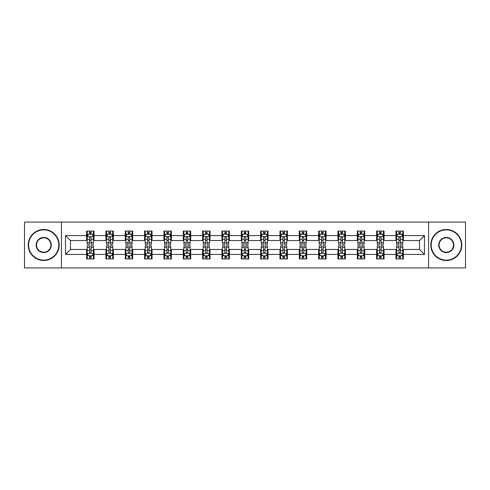 <?xml version="1.0" encoding="UTF-8"?>
<svg xmlns="http://www.w3.org/2000/svg" width="490" height="490" viewBox="0 0 490 490"><rect width="100%" height="100%" fill="white"/><g stroke="black" fill="none" stroke-linecap="round" stroke-linejoin="round"><path stroke-width="0.73" d="M428.566 267.932L465.5 267.932L465.5 222.068L428.566 222.068L428.566 267.932L61.434 267.932L61.434 222.068L24.5 222.068L24.5 267.932L61.434 267.932M428.566 222.068L61.434 222.068M403.405 235.58L403.405 231.053L395.969 231.053L395.969 235.58L384.068 235.58L384.068 231.053L376.632 231.053L376.632 235.58L364.732 235.58L364.732 231.053L357.296 231.053L357.296 235.58L345.395 235.58L345.395 231.053L337.959 231.053L337.959 235.58L326.058 235.58L326.058 231.053L318.623 231.053L318.623 235.58L306.728 235.58L306.728 231.053L299.286 231.053L299.286 235.58L287.391 235.58L287.391 231.053L279.955 231.053L279.955 235.58L268.055 235.58L268.055 231.053L260.619 231.053L260.619 235.58L248.718 235.58L248.718 231.053L241.282 231.053L241.282 235.58L229.381 235.58L229.381 231.053L221.946 231.053L221.946 235.58L210.045 235.58L210.045 231.053L202.609 231.053L202.609 235.58L190.714 235.58L190.714 231.053L183.272 231.053L183.272 235.58L171.378 235.58L171.378 231.053L163.942 231.053L163.942 235.58L152.041 235.58L152.041 231.053L144.605 231.053L144.605 235.58L132.704 235.58L132.704 231.053L125.269 231.053L125.269 235.58L113.368 235.58L113.368 231.053L105.932 231.053L105.932 235.58L94.031 235.58L94.031 231.053L86.595 231.053L86.595 235.58L65.525 235.58L65.525 254.42L70.487 249.459L86.595 249.459L86.595 258.947L94.031 258.947L94.031 249.459L105.932 249.459L105.932 258.947L113.368 258.947L113.368 249.459L125.269 249.459L125.269 258.947L132.704 258.947L132.704 249.459L144.605 249.459L144.605 258.947L152.041 258.947L152.041 249.459L163.942 249.459L163.942 258.947L171.378 258.947L171.378 249.459L183.272 249.459L183.272 258.947L190.714 258.947L190.714 249.459L202.609 249.459L202.609 258.947L210.045 258.947L210.045 249.459L221.946 249.459L221.946 258.947L229.381 258.947L229.381 249.459L241.282 249.459L241.282 258.947L248.718 258.947L248.718 249.459L260.619 249.459L260.619 258.947L268.055 258.947L268.055 249.459L279.955 249.459L279.955 258.947L287.391 258.947L287.391 249.459L299.286 249.459L299.286 258.947L306.728 258.947L306.728 249.459L318.623 249.459L318.623 258.947L326.058 258.947L326.058 249.459L337.959 249.459L337.959 258.947L345.395 258.947L345.395 249.459L357.296 249.459L357.296 258.947L364.732 258.947L364.732 249.459L376.632 249.459L376.632 258.947L384.068 258.947L384.068 249.459L395.969 249.459L395.969 258.947L403.405 258.947L403.405 249.459L419.514 249.459L419.514 240.541L403.405 240.541L403.405 235.58L424.475 235.58L424.475 254.42L403.405 254.42M395.969 254.42L384.068 254.42M376.632 254.42L364.732 254.42M357.296 254.42L345.395 254.42M337.959 254.42L326.058 254.42M318.623 254.42L306.728 254.42M299.286 254.42L287.391 254.42M279.955 254.42L268.055 254.42M260.619 254.42L248.718 254.42M241.282 254.42L229.381 254.42M221.946 254.42L210.045 254.42M202.609 254.42L190.714 254.42M183.272 254.42L171.378 254.42M163.942 254.42L152.041 254.42M144.605 254.42L132.704 254.42M125.269 254.42L113.368 254.42M105.932 254.42L94.031 254.42M86.595 254.42L65.525 254.42M395.969 235.58L395.969 240.541L384.068 240.541L384.068 235.58M376.632 235.58L376.632 240.541L364.732 240.541L364.732 235.58M357.296 235.58L357.296 240.541L345.395 240.541L345.395 235.58M337.959 235.58L337.959 240.541L326.058 240.541L326.058 235.58M318.623 235.58L318.623 240.541L306.728 240.541L306.728 235.58M299.286 235.58L299.286 240.541L287.391 240.541L287.391 235.58M279.955 235.58L279.955 240.541L268.055 240.541L268.055 235.58M260.619 235.58L260.619 240.541L248.718 240.541L248.718 235.58M241.282 235.58L241.282 240.541L229.381 240.541L229.381 235.58M221.946 235.58L221.946 240.541L210.045 240.541L210.045 235.58M202.609 235.58L202.609 240.541L190.714 240.541L190.714 235.58M183.272 235.58L183.272 240.541L171.378 240.541L171.378 235.58M163.942 235.58L163.942 240.541L152.041 240.541L152.041 235.58M144.605 235.58L144.605 240.541L132.704 240.541L132.704 235.58M125.269 235.58L125.269 240.541L113.368 240.541L113.368 235.58M105.932 235.58L105.932 240.541L94.031 240.541L94.031 235.58M86.595 235.58L86.595 240.541L70.487 240.541L65.525 235.58M70.487 240.541L70.487 249.459M424.475 254.42L419.514 249.459M419.514 240.541L424.475 235.58M86.595 234.153L87.214 234.153M89.572 234.153L91.06 234.153M93.412 234.153L94.031 234.153M86.595 240.412L87.214 240.412M89.572 240.412L91.06 240.412M93.412 240.412L94.031 240.412M86.595 249.588L87.214 249.588M89.572 249.588L91.06 249.588M93.412 249.588L94.031 249.588M86.595 255.847L87.214 255.847M89.572 255.847L91.06 255.847M93.412 255.847L94.031 255.847M105.932 249.588L106.551 249.588M108.909 249.588L110.397 249.588M112.749 249.588L113.368 249.588M105.932 255.847L106.551 255.847M108.909 255.847L110.397 255.847M112.749 255.847L113.368 255.847M105.932 234.153L106.551 234.153M108.909 234.153L110.397 234.153M112.749 234.153L113.368 234.153M105.932 240.412L106.551 240.412M108.909 240.412L110.397 240.412M112.749 240.412L113.368 240.412M125.269 249.588L125.887 249.588M128.245 249.588L129.728 249.588M132.086 249.588L132.704 249.588M125.269 255.847L125.887 255.847M128.245 255.847L129.728 255.847M132.086 255.847L132.704 255.847M125.269 234.153L125.887 234.153M128.245 234.153L129.728 234.153M132.086 234.153L132.704 234.153M125.269 240.412L125.887 240.412M128.245 240.412L129.728 240.412M132.086 240.412L132.704 240.412M144.605 249.588L145.224 249.588M147.576 249.588L149.064 249.588M151.422 249.588L152.041 249.588M144.605 255.847L145.224 255.847M147.576 255.847L149.064 255.847M151.422 255.847L152.041 255.847M144.605 234.153L145.224 234.153M147.576 234.153L149.064 234.153M151.422 234.153L152.041 234.153M144.605 240.412L145.224 240.412M147.576 240.412L149.064 240.412M151.422 240.412L152.041 240.412M163.942 249.588L164.56 249.588M166.912 249.588L168.401 249.588M170.759 249.588L171.378 249.588M163.942 255.847L164.56 255.847M166.912 255.847L168.401 255.847M170.759 255.847L171.378 255.847M163.942 234.153L164.56 234.153M166.912 234.153L168.401 234.153M170.759 234.153L171.378 234.153M163.942 240.412L164.56 240.412M166.912 240.412L168.401 240.412M170.759 240.412L171.378 240.412M183.272 249.588L183.897 249.588M186.249 249.588L187.737 249.588M190.089 249.588L190.714 249.588M183.272 255.847L183.897 255.847M186.249 255.847L187.737 255.847M190.089 255.847L190.714 255.847M183.272 234.153L183.897 234.153M186.249 234.153L187.737 234.153M190.089 234.153L190.714 234.153M183.272 240.412L183.897 240.412M186.249 240.412L187.737 240.412M190.089 240.412L190.714 240.412M202.609 249.588L203.228 249.588M205.586 249.588L207.074 249.588M209.426 249.588L210.045 249.588M202.609 255.847L203.228 255.847M205.586 255.847L207.074 255.847M209.426 255.847L210.045 255.847M202.609 234.153L203.228 234.153M205.586 234.153L207.074 234.153M209.426 234.153L210.045 234.153M202.609 240.412L203.228 240.412M205.586 240.412L207.074 240.412M209.426 240.412L210.045 240.412M221.946 249.588L222.564 249.588M224.922 249.588L226.411 249.588M228.763 249.588L229.381 249.588M221.946 255.847L222.564 255.847M224.922 255.847L226.411 255.847M228.763 255.847L229.381 255.847M221.946 234.153L222.564 234.153M224.922 234.153L226.411 234.153M228.763 234.153L229.381 234.153M221.946 240.412L222.564 240.412M224.922 240.412L226.411 240.412M228.763 240.412L229.381 240.412M241.282 249.588L241.901 249.588M244.259 249.588L245.741 249.588M248.099 249.588L248.718 249.588M241.282 255.847L241.901 255.847M244.259 255.847L245.741 255.847M248.099 255.847L248.718 255.847M241.282 234.153L241.901 234.153M244.259 234.153L245.741 234.153M248.099 234.153L248.718 234.153M241.282 240.412L241.901 240.412M244.259 240.412L245.741 240.412M248.099 240.412L248.718 240.412M260.619 249.588L261.237 249.588M263.589 249.588L265.078 249.588M267.436 249.588L268.055 249.588M260.619 255.847L261.237 255.847M263.589 255.847L265.078 255.847M267.436 255.847L268.055 255.847M260.619 234.153L261.237 234.153M263.589 234.153L265.078 234.153M267.436 234.153L268.055 234.153M260.619 240.412L261.237 240.412M263.589 240.412L265.078 240.412M267.436 240.412L268.055 240.412M279.955 249.588L280.574 249.588M282.926 249.588L284.414 249.588M286.773 249.588L287.391 249.588M279.955 255.847L280.574 255.847M282.926 255.847L284.414 255.847M286.773 255.847L287.391 255.847M279.955 234.153L280.574 234.153M282.926 234.153L284.414 234.153M286.773 234.153L287.391 234.153M279.955 240.412L280.574 240.412M282.926 240.412L284.414 240.412M286.773 240.412L287.391 240.412M299.286 249.588L299.911 249.588M302.263 249.588L303.751 249.588M306.103 249.588L306.728 249.588M299.286 255.847L299.911 255.847M302.263 255.847L303.751 255.847M306.103 255.847L306.728 255.847M299.286 234.153L299.911 234.153M302.263 234.153L303.751 234.153M306.103 234.153L306.728 234.153M299.286 240.412L299.911 240.412M302.263 240.412L303.751 240.412M306.103 240.412L306.728 240.412M318.623 249.588L319.241 249.588M321.599 249.588L323.088 249.588M325.44 249.588L326.058 249.588M318.623 255.847L319.241 255.847M321.599 255.847L323.088 255.847M325.44 255.847L326.058 255.847M318.623 234.153L319.241 234.153M321.599 234.153L323.088 234.153M325.44 234.153L326.058 234.153M318.623 240.412L319.241 240.412M321.599 240.412L323.088 240.412M325.44 240.412L326.058 240.412M337.959 249.588L338.578 249.588M340.936 249.588L342.424 249.588M344.776 249.588L345.395 249.588M337.959 255.847L338.578 255.847M340.936 255.847L342.424 255.847M344.776 255.847L345.395 255.847M337.959 234.153L338.578 234.153M340.936 234.153L342.424 234.153M344.776 234.153L345.395 234.153M337.959 240.412L338.578 240.412M340.936 240.412L342.424 240.412M344.776 240.412L345.395 240.412M357.296 249.588L357.914 249.588M360.273 249.588L361.755 249.588M364.113 249.588L364.732 249.588M357.296 255.847L357.914 255.847M360.273 255.847L361.755 255.847M364.113 255.847L364.732 255.847M357.296 234.153L357.914 234.153M360.273 234.153L361.755 234.153M364.113 234.153L364.732 234.153M357.296 240.412L357.914 240.412M360.273 240.412L361.755 240.412M364.113 240.412L364.732 240.412M376.632 249.588L377.251 249.588M379.603 249.588L381.091 249.588M383.45 249.588L384.068 249.588M376.632 255.847L377.251 255.847M379.603 255.847L381.091 255.847M383.45 255.847L384.068 255.847M376.632 234.153L377.251 234.153M379.603 234.153L381.091 234.153M383.45 234.153L384.068 234.153M376.632 240.412L377.251 240.412M379.603 240.412L381.091 240.412M383.45 240.412L384.068 240.412M395.969 249.588L396.588 249.588M398.94 249.588L400.428 249.588M402.786 249.588L403.405 249.588M395.969 255.847L396.588 255.847M398.94 255.847L400.428 255.847M402.786 255.847L403.405 255.847M395.969 234.153L396.588 234.153M398.94 234.153L400.428 234.153M402.786 234.153L403.405 234.153M395.969 240.412L396.588 240.412M398.94 240.412L400.428 240.412M402.786 240.412L403.405 240.412M91.06 232.67L89.572 232.67M93.412 242.703L91.06 242.703L91.06 244.259L93.412 244.259L93.412 236.695L92.175 234.214L88.457 234.214L87.214 236.695L87.214 244.259L89.572 244.259L89.572 242.703L87.214 242.703M87.214 236.695L87.214 231.053M93.412 236.695L93.412 231.053M89.572 234.214L89.572 231.053M91.06 231.053L91.06 234.214M91.06 242.703L91.06 237.626C90.564 236.67 90.068 236.67 89.572 237.626L89.572 242.703M89.572 257.33L91.06 257.33M87.214 247.297L89.572 247.297L89.572 245.741L87.214 245.741L87.214 253.306L88.457 255.786L92.175 255.786L93.412 253.306L93.412 245.741L91.06 245.741L91.06 247.297L93.412 247.297M93.412 253.306L93.412 258.947M87.214 253.306L87.214 258.947M91.06 255.786L91.06 258.947M89.572 258.947L89.572 255.786M89.572 247.297L89.572 252.375C90.068 253.33 90.564 253.33 91.06 252.375L91.06 247.297M43.714 229.877A15.123 15.123 0 0 0 28.592 245A15.123 15.123 0 0 0 43.714 260.123A15.123 15.123 0 0 0 58.831 245A15.123 15.123 0 0 0 43.714 229.877M43.714 260.496A15.496 15.496 0 0 1 28.218 245A15.496 15.496 0 0 1 43.714 229.504A15.496 15.496 0 0 1 59.204 245A15.496 15.496 0 0 1 43.714 260.496M43.714 237.442A7.558 7.558 0 0 1 51.272 245A7.558 7.558 0 0 1 43.714 252.558A7.558 7.558 0 0 1 36.15 245A7.558 7.558 0 0 1 43.714 237.442M43.714 252.191A7.191 7.191 0 0 0 50.899 245A7.191 7.191 0 0 0 43.714 237.809A7.191 7.191 0 0 0 36.523 245A7.191 7.191 0 0 0 43.714 252.191M446.286 229.877A15.123 15.123 0 0 0 431.169 245A15.123 15.123 0 0 0 446.286 260.123A15.123 15.123 0 0 0 461.409 245A15.123 15.123 0 0 0 446.286 229.877M446.286 260.496A15.496 15.496 0 0 1 430.796 245A15.496 15.496 0 0 1 446.286 229.504A15.496 15.496 0 0 1 461.782 245A15.496 15.496 0 0 1 446.286 260.496M446.286 237.442A7.558 7.558 0 0 1 453.85 245A7.558 7.558 0 0 1 446.286 252.558A7.558 7.558 0 0 1 438.728 245A7.558 7.558 0 0 1 446.286 237.442M446.286 252.191A7.191 7.191 0 0 0 453.477 245A7.191 7.191 0 0 0 446.286 237.809A7.191 7.191 0 0 0 439.101 245A7.191 7.191 0 0 0 446.286 252.191M110.397 232.67L108.909 232.67M112.749 242.703L110.397 242.703L110.397 244.259L112.749 244.259L112.749 236.695L111.512 234.214L107.794 234.214L106.551 236.695L106.551 244.259L108.909 244.259L108.909 242.703L106.551 242.703M106.551 236.695L106.551 231.053M112.749 236.695L112.749 231.053M108.909 234.214L108.909 231.053M110.397 231.053L110.397 234.214M110.397 242.703L110.397 237.626C109.901 236.67 109.405 236.67 108.909 237.626L108.909 242.703M129.728 232.67L128.245 232.67M132.086 242.703L129.728 242.703L129.728 244.259L132.086 244.259L132.086 236.695L130.848 234.214L127.124 234.214L125.887 236.695L125.887 244.259L128.245 244.259L128.245 242.703L125.887 242.703M125.887 236.695L125.887 231.053M132.086 236.695L132.086 231.053M128.245 234.214L128.245 231.053M129.728 231.053L129.728 234.214M129.728 242.703L129.728 237.626C129.238 236.67 128.741 236.67 128.245 237.626L128.245 242.703M108.909 257.33L110.397 257.33M106.551 247.297L108.909 247.297L108.909 245.741L106.551 245.741L106.551 253.306L107.794 255.786L111.512 255.786L112.749 253.306L112.749 245.741L110.397 245.741L110.397 247.297L112.749 247.297M112.749 253.306L112.749 258.947M106.551 253.306L106.551 258.947M110.397 255.786L110.397 258.947M108.909 258.947L108.909 255.786M108.909 247.297L108.909 252.375C109.405 253.33 109.901 253.33 110.397 252.375L110.397 247.297M128.245 257.33L129.728 257.33M125.887 247.297L128.245 247.297L128.245 245.741L125.887 245.741L125.887 253.306L127.124 255.786L130.848 255.786L132.086 253.306L132.086 245.741L129.728 245.741L129.728 247.297L132.086 247.297M132.086 253.306L132.086 258.947M125.887 253.306L125.887 258.947M129.728 255.786L129.728 258.947M128.245 258.947L128.245 255.786M128.245 247.297L128.245 252.375C128.735 253.33 129.231 253.33 129.728 252.375L129.728 247.297M149.064 232.67L147.576 232.67M151.422 242.703L149.064 242.703L149.064 244.259L151.422 244.259L151.422 236.695L150.179 234.214L146.461 234.214L145.224 236.695L145.224 244.259L147.576 244.259L147.576 242.703L145.224 242.703M145.224 236.695L145.224 231.053M151.422 236.695L151.422 231.053M147.576 234.214L147.576 231.053M149.064 231.053L149.064 234.214M149.064 242.703L149.064 237.626C148.568 236.67 148.072 236.67 147.576 237.626L147.576 242.703M168.401 232.67L166.912 232.67M170.759 242.703L168.401 242.703L168.401 244.259L170.759 244.259L170.759 236.695L169.516 234.214L165.798 234.214L164.56 236.695L164.56 244.259L166.912 244.259L166.912 242.703L164.56 242.703M164.56 236.695L164.56 231.053M170.759 236.695L170.759 231.053M166.912 234.214L166.912 231.053M168.401 231.053L168.401 234.214M168.401 242.703L168.401 237.626C167.905 236.67 167.409 236.67 166.912 237.626L166.912 242.703M187.737 232.67L186.249 232.67M190.089 242.703L187.737 242.703L187.737 244.259L190.089 244.259L190.089 236.695L188.852 234.214L185.134 234.214L183.897 236.695L183.897 244.259L186.249 244.259L186.249 242.703L183.897 242.703M183.897 236.695L183.897 231.053M190.089 236.695L190.089 231.053M186.249 234.214L186.249 231.053M187.737 231.053L187.737 234.214M187.737 242.703L187.737 237.626C187.241 236.67 186.745 236.67 186.249 237.626L186.249 242.703M147.576 257.33L149.064 257.33M145.224 247.297L147.576 247.297L147.576 245.741L145.224 245.741L145.224 253.306L146.461 255.786L150.179 255.786L151.422 253.306L151.422 245.741L149.064 245.741L149.064 247.297L151.422 247.297M151.422 253.306L151.422 258.947M145.224 253.306L145.224 258.947M149.064 255.786L149.064 258.947M147.576 258.947L147.576 255.786M147.576 247.297L147.576 252.375C148.072 253.33 148.568 253.33 149.064 252.375L149.064 247.297M166.912 257.33L168.401 257.33M164.56 247.297L166.912 247.297L166.912 245.741L164.56 245.741L164.56 253.306L165.798 255.786L169.516 255.786L170.759 253.306L170.759 245.741L168.401 245.741L168.401 247.297L170.759 247.297M170.759 253.306L170.759 258.947M164.56 253.306L164.56 258.947M168.401 255.786L168.401 258.947M166.912 258.947L166.912 255.786M166.912 247.297L166.912 252.375C167.409 253.33 167.905 253.33 168.401 252.375L168.401 247.297M186.249 257.33L187.737 257.33M183.897 247.297L186.249 247.297L186.249 245.741L183.897 245.741L183.897 253.306L185.134 255.786L188.852 255.786L190.089 253.306L190.089 245.741L187.737 245.741L187.737 247.297L190.089 247.297M190.089 253.306L190.089 258.947M183.897 253.306L183.897 258.947M187.737 255.786L187.737 258.947M186.249 258.947L186.249 255.786M186.249 247.297L186.249 252.375C186.745 253.33 187.241 253.33 187.737 252.375L187.737 247.297M207.074 232.67L205.586 232.67M209.426 242.703L207.074 242.703L207.074 244.259L209.426 244.259L209.426 236.695L208.189 234.214L204.471 234.214L203.228 236.695L203.228 244.259L205.586 244.259L205.586 242.703L203.228 242.703M203.228 236.695L203.228 231.053M209.426 236.695L209.426 231.053M205.586 234.214L205.586 231.053M207.074 231.053L207.074 234.214M207.074 242.703L207.074 237.626C206.578 236.67 206.082 236.67 205.586 237.626L205.586 242.703M205.586 257.33L207.074 257.33M203.228 247.297L205.586 247.297L205.586 245.741L203.228 245.741L203.228 253.306L204.471 255.786L208.189 255.786L209.426 253.306L209.426 245.741L207.074 245.741L207.074 247.297L209.426 247.297M209.426 253.306L209.426 258.947M203.228 253.306L203.228 258.947M207.074 255.786L207.074 258.947M205.586 258.947L205.586 255.786M205.586 247.297L205.586 252.375C206.082 253.33 206.578 253.33 207.074 252.375L207.074 247.297M226.411 232.67L224.922 232.67M228.763 242.703L226.411 242.703L226.411 244.259L228.763 244.259L228.763 236.695L227.525 234.214L223.808 234.214L222.564 236.695L222.564 244.259L224.922 244.259L224.922 242.703L222.564 242.703M222.564 236.695L222.564 231.053M228.763 236.695L228.763 231.053M224.922 234.214L224.922 231.053M226.411 231.053L226.411 234.214M226.411 242.703L226.411 237.626C225.915 236.67 225.418 236.67 224.922 237.626L224.922 242.703M224.922 257.33L226.411 257.33M222.564 247.297L224.922 247.297L224.922 245.741L222.564 245.741L222.564 253.306L223.808 255.786L227.525 255.786L228.763 253.306L228.763 245.741L226.411 245.741L226.411 247.297L228.763 247.297M228.763 253.306L228.763 258.947M222.564 253.306L222.564 258.947M226.411 255.786L226.411 258.947M224.922 258.947L224.922 255.786M224.922 247.297L224.922 252.375C225.418 253.33 225.915 253.33 226.411 252.375L226.411 247.297M245.741 232.67L244.259 232.67M248.099 242.703L245.741 242.703L245.741 244.259L248.099 244.259L248.099 236.695L246.862 234.214L243.138 234.214L241.901 236.695L241.901 244.259L244.259 244.259L244.259 242.703L241.901 242.703M241.901 236.695L241.901 231.053M248.099 236.695L248.099 231.053M244.259 234.214L244.259 231.053M245.741 231.053L245.741 234.214M245.741 242.703L245.741 237.626C245.251 236.67 244.755 236.67 244.259 237.626L244.259 242.703M244.259 257.33L245.741 257.33M241.901 247.297L244.259 247.297L244.259 245.741L241.901 245.741L241.901 253.306L243.138 255.786L246.862 255.786L248.099 253.306L248.099 245.741L245.741 245.741L245.741 247.297L248.099 247.297M248.099 253.306L248.099 258.947M241.901 253.306L241.901 258.947M245.741 255.786L245.741 258.947M244.259 258.947L244.259 255.786M244.259 247.297L244.259 252.375C244.749 253.33 245.245 253.33 245.741 252.375L245.741 247.297M265.078 232.67L263.589 232.67M267.436 242.703L265.078 242.703L265.078 244.259L267.436 244.259L267.436 236.695L266.193 234.214L262.475 234.214L261.237 236.695L261.237 244.259L263.589 244.259L263.589 242.703L261.237 242.703M261.237 236.695L261.237 231.053M267.436 236.695L267.436 231.053M263.589 234.214L263.589 231.053M265.078 231.053L265.078 234.214M265.078 242.703L265.078 237.626C264.582 236.67 264.086 236.67 263.589 237.626L263.589 242.703M263.589 257.33L265.078 257.33M261.237 247.297L263.589 247.297L263.589 245.741L261.237 245.741L261.237 253.306L262.475 255.786L266.193 255.786L267.436 253.306L267.436 245.741L265.078 245.741L265.078 247.297L267.436 247.297M267.436 253.306L267.436 258.947M261.237 253.306L261.237 258.947M265.078 255.786L265.078 258.947M263.589 258.947L263.589 255.786M263.589 247.297L263.589 252.375C264.086 253.33 264.582 253.33 265.078 252.375L265.078 247.297M284.414 232.67L282.926 232.67M286.773 242.703L284.414 242.703L284.414 244.259L286.773 244.259L286.773 236.695L285.529 234.214L281.811 234.214L280.574 236.695L280.574 244.259L282.926 244.259L282.926 242.703L280.574 242.703M280.574 236.695L280.574 231.053M286.773 236.695L286.773 231.053M282.926 234.214L282.926 231.053M284.414 231.053L284.414 234.214M284.414 242.703L284.414 237.626C283.918 236.67 283.422 236.67 282.926 237.626L282.926 242.703M282.926 257.33L284.414 257.33M280.574 247.297L282.926 247.297L282.926 245.741L280.574 245.741L280.574 253.306L281.811 255.786L285.529 255.786L286.773 253.306L286.773 245.741L284.414 245.741L284.414 247.297L286.773 247.297M286.773 253.306L286.773 258.947M280.574 253.306L280.574 258.947M284.414 255.786L284.414 258.947M282.926 258.947L282.926 255.786M282.926 247.297L282.926 252.375C283.422 253.33 283.918 253.33 284.414 252.375L284.414 247.297M303.751 232.67L302.263 232.67M306.103 242.703L303.751 242.703L303.751 244.259L306.103 244.259L306.103 236.695L304.866 234.214L301.148 234.214L299.911 236.695L299.911 244.259L302.263 244.259L302.263 242.703L299.911 242.703M299.911 236.695L299.911 231.053M306.103 236.695L306.103 231.053M302.263 234.214L302.263 231.053M303.751 231.053L303.751 234.214M303.751 242.703L303.751 237.626C303.255 236.67 302.759 236.67 302.263 237.626L302.263 242.703M302.263 257.33L303.751 257.33M299.911 247.297L302.263 247.297L302.263 245.741L299.911 245.741L299.911 253.306L301.148 255.786L304.866 255.786L306.103 253.306L306.103 245.741L303.751 245.741L303.751 247.297L306.103 247.297M306.103 253.306L306.103 258.947M299.911 253.306L299.911 258.947M303.751 255.786L303.751 258.947M302.263 258.947L302.263 255.786M302.263 247.297L302.263 252.375C302.759 253.33 303.255 253.33 303.751 252.375L303.751 247.297M323.088 232.67L321.599 232.67M325.44 242.703L323.088 242.703L323.088 244.259L325.44 244.259L325.44 236.695L324.202 234.214L320.485 234.214L319.241 236.695L319.241 244.259L321.599 244.259L321.599 242.703L319.241 242.703M319.241 236.695L319.241 231.053M325.44 236.695L325.44 231.053M321.599 234.214L321.599 231.053M323.088 231.053L323.088 234.214M323.088 242.703L323.088 237.626C322.591 236.67 322.095 236.67 321.599 237.626L321.599 242.703M321.599 257.33L323.088 257.33M319.241 247.297L321.599 247.297L321.599 245.741L319.241 245.741L319.241 253.306L320.485 255.786L324.202 255.786L325.44 253.306L325.44 245.741L323.088 245.741L323.088 247.297L325.44 247.297M325.44 253.306L325.44 258.947M319.241 253.306L319.241 258.947M323.088 255.786L323.088 258.947M321.599 258.947L321.599 255.786M321.599 247.297L321.599 252.375C322.095 253.33 322.591 253.33 323.088 252.375L323.088 247.297M342.424 232.67L340.936 232.67M344.776 242.703L342.424 242.703L342.424 244.259L344.776 244.259L344.776 236.695L343.539 234.214L339.821 234.214L338.578 236.695L338.578 244.259L340.936 244.259L340.936 242.703L338.578 242.703M338.578 236.695L338.578 231.053M344.776 236.695L344.776 231.053M340.936 234.214L340.936 231.053M342.424 231.053L342.424 234.214M342.424 242.703L342.424 237.626C341.928 236.67 341.432 236.67 340.936 237.626L340.936 242.703M340.936 257.33L342.424 257.33M338.578 247.297L340.936 247.297L340.936 245.741L338.578 245.741L338.578 253.306L339.821 255.786L343.539 255.786L344.776 253.306L344.776 245.741L342.424 245.741L342.424 247.297L344.776 247.297M344.776 253.306L344.776 258.947M338.578 253.306L338.578 258.947M342.424 255.786L342.424 258.947M340.936 258.947L340.936 255.786M340.936 247.297L340.936 252.375C341.432 253.33 341.928 253.33 342.424 252.375L342.424 247.297M361.755 232.67L360.273 232.67M364.113 242.703L361.755 242.703L361.755 244.259L364.113 244.259L364.113 236.695L362.876 234.214L359.152 234.214L357.914 236.695L357.914 244.259L360.273 244.259L360.273 242.703L357.914 242.703M357.914 236.695L357.914 231.053M364.113 236.695L364.113 231.053M360.273 234.214L360.273 231.053M361.755 231.053L361.755 234.214M361.755 242.703L361.755 237.626C361.265 236.67 360.769 236.67 360.273 237.626L360.273 242.703M360.273 257.33L361.755 257.33M357.914 247.297L360.273 247.297L360.273 245.741L357.914 245.741L357.914 253.306L359.152 255.786L362.876 255.786L364.113 253.306L364.113 245.741L361.755 245.741L361.755 247.297L364.113 247.297M364.113 253.306L364.113 258.947M357.914 253.306L357.914 258.947M361.755 255.786L361.755 258.947M360.273 258.947L360.273 255.786M360.273 247.297L360.273 252.375C360.763 253.33 361.259 253.33 361.755 252.375L361.755 247.297M381.091 232.67L379.603 232.67M383.45 242.703L381.091 242.703L381.091 244.259L383.45 244.259L383.45 236.695L382.206 234.214L378.488 234.214L377.251 236.695L377.251 244.259L379.603 244.259L379.603 242.703L377.251 242.703M377.251 236.695L377.251 231.053M383.45 236.695L383.45 231.053M379.603 234.214L379.603 231.053M381.091 231.053L381.091 234.214M381.091 242.703L381.091 237.626C380.595 236.67 380.099 236.67 379.603 237.626L379.603 242.703M379.603 257.33L381.091 257.33M377.251 247.297L379.603 247.297L379.603 245.741L377.251 245.741L377.251 253.306L378.488 255.786L382.206 255.786L383.45 253.306L383.45 245.741L381.091 245.741L381.091 247.297L383.45 247.297M383.45 253.306L383.45 258.947M377.251 253.306L377.251 258.947M381.091 255.786L381.091 258.947M379.603 258.947L379.603 255.786M379.603 247.297L379.603 252.375C380.099 253.33 380.595 253.33 381.091 252.375L381.091 247.297M400.428 232.67L398.94 232.67M402.786 242.703L400.428 242.703L400.428 244.259L402.786 244.259L402.786 236.695L401.543 234.214L397.825 234.214L396.588 236.695L396.588 244.259L398.94 244.259L398.94 242.703L396.588 242.703M396.588 236.695L396.588 231.053M402.786 236.695L402.786 231.053M398.94 234.214L398.94 231.053M400.428 231.053L400.428 234.214M400.428 242.703L400.428 237.626C399.932 236.67 399.436 236.67 398.94 237.626L398.94 242.703M398.94 257.33L400.428 257.33M396.588 247.297L398.94 247.297L398.94 245.741L396.588 245.741L396.588 253.306L397.825 255.786L401.543 255.786L402.786 253.306L402.786 245.741L400.428 245.741L400.428 247.297L402.786 247.297M402.786 253.306L402.786 258.947M396.588 253.306L396.588 258.947M400.428 255.786L400.428 258.947M398.94 258.947L398.94 255.786M398.94 247.297L398.94 252.375C399.436 253.33 399.932 253.33 400.428 252.375L400.428 247.297M93.382 236.633L87.251 236.633M87.214 234.367L88.384 234.367M92.249 234.367L93.412 234.367M89.572 239.377L87.214 239.377M93.412 239.377L91.06 239.377M91.06 233.454L89.572 233.454M87.251 253.367L93.382 253.367M93.412 255.633L92.249 255.633M88.384 255.633L87.214 255.633M91.06 250.623L93.412 250.623M87.214 250.623L89.572 250.623M89.572 256.546L91.06 256.546M112.718 236.633L106.581 236.633M106.551 234.367L107.72 234.367M111.585 234.367L112.749 234.367M108.909 239.377L106.551 239.377M112.749 239.377L110.397 239.377M110.397 233.454L108.909 233.454M132.055 236.633L125.918 236.633M125.887 234.367L127.051 234.367M130.922 234.367L132.086 234.367M128.245 239.377L125.887 239.377M132.086 239.377L129.728 239.377M129.728 233.454L128.245 233.454M106.581 253.367L112.718 253.367M112.749 255.633L111.585 255.633M107.72 255.633L106.551 255.633M110.397 250.623L112.749 250.623M106.551 250.623L108.909 250.623M108.909 256.546L110.397 256.546M125.918 253.367L132.055 253.367M132.086 255.633L130.922 255.633M127.051 255.633L125.887 255.633M129.728 250.623L132.086 250.623M125.887 250.623L128.245 250.623M128.245 256.546L129.728 256.546M151.392 236.633L145.254 236.633M145.224 234.367L146.388 234.367M150.258 234.367L151.422 234.367M147.576 239.377L145.224 239.377M151.422 239.377L149.064 239.377M149.064 233.454L147.576 233.454M170.728 236.633L164.591 236.633M164.56 234.367L165.724 234.367M169.589 234.367L170.759 234.367M166.912 239.377L164.56 239.377M170.759 239.377L168.401 239.377M168.401 233.454L166.912 233.454M190.059 236.633L183.928 236.633M183.897 234.367L185.061 234.367M188.926 234.367L190.089 234.367M186.249 239.377L183.897 239.377M190.089 239.377L187.737 239.377M187.737 233.454L186.249 233.454M145.254 253.367L151.392 253.367M151.422 255.633L150.258 255.633M146.388 255.633L145.224 255.633M149.064 250.623L151.422 250.623M145.224 250.623L147.576 250.623M147.576 256.546L149.064 256.546M164.591 253.367L170.728 253.367M170.759 255.633L169.589 255.633M165.724 255.633L164.56 255.633M168.401 250.623L170.759 250.623M164.56 250.623L166.912 250.623M166.912 256.546L168.401 256.546M183.928 253.367L190.059 253.367M190.089 255.633L188.926 255.633M185.061 255.633L183.897 255.633M187.737 250.623L190.089 250.623M183.897 250.623L186.249 250.623M186.249 256.546L187.737 256.546M209.395 236.633L203.258 236.633M203.228 234.367L204.397 234.367M208.262 234.367L209.426 234.367M205.586 239.377L203.228 239.377M209.426 239.377L207.074 239.377M207.074 233.454L205.586 233.454M203.258 253.367L209.395 253.367M209.426 255.633L208.262 255.633M204.397 255.633L203.228 255.633M207.074 250.623L209.426 250.623M203.228 250.623L205.586 250.623M205.586 256.546L207.074 256.546M228.732 236.633L222.595 236.633M222.564 234.367L223.728 234.367M227.599 234.367L228.763 234.367M224.922 239.377L222.564 239.377M228.763 239.377L226.411 239.377M226.411 233.454L224.922 233.454M222.595 253.367L228.732 253.367M228.763 255.633L227.599 255.633M223.728 255.633L222.564 255.633M226.411 250.623L228.763 250.623M222.564 250.623L224.922 250.623M224.922 256.546L226.411 256.546M248.069 236.633L241.931 236.633M241.901 234.367L243.065 234.367M246.936 234.367L248.099 234.367M244.259 239.377L241.901 239.377M248.099 239.377L245.741 239.377M245.741 233.454L244.259 233.454M241.931 253.367L248.069 253.367M248.099 255.633L246.936 255.633M243.065 255.633L241.901 255.633M245.741 250.623L248.099 250.623M241.901 250.623L244.259 250.623M244.259 256.546L245.741 256.546M267.405 236.633L261.268 236.633M261.237 234.367L262.401 234.367M266.272 234.367L267.436 234.367M263.589 239.377L261.237 239.377M267.436 239.377L265.078 239.377M265.078 233.454L263.589 233.454M261.268 253.367L267.405 253.367M267.436 255.633L266.272 255.633M262.401 255.633L261.237 255.633M265.078 250.623L267.436 250.623M261.237 250.623L263.589 250.623M263.589 256.546L265.078 256.546M286.742 236.633L280.605 236.633M280.574 234.367L281.738 234.367M285.603 234.367L286.773 234.367M282.926 239.377L280.574 239.377M286.773 239.377L284.414 239.377M284.414 233.454L282.926 233.454M280.605 253.367L286.742 253.367M286.773 255.633L285.603 255.633M281.738 255.633L280.574 255.633M284.414 250.623L286.773 250.623M280.574 250.623L282.926 250.623M282.926 256.546L284.414 256.546M306.072 236.633L299.941 236.633M299.911 234.367L301.074 234.367M304.939 234.367L306.103 234.367M302.263 239.377L299.911 239.377M306.103 239.377L303.751 239.377M303.751 233.454L302.263 233.454M299.941 253.367L306.072 253.367M306.103 255.633L304.939 255.633M301.074 255.633L299.911 255.633M303.751 250.623L306.103 250.623M299.911 250.623L302.263 250.623M302.263 256.546L303.751 256.546M325.409 236.633L319.272 236.633M319.241 234.367L320.411 234.367M324.276 234.367L325.44 234.367M321.599 239.377L319.241 239.377M325.44 239.377L323.088 239.377M323.088 233.454L321.599 233.454M319.272 253.367L325.409 253.367M325.44 255.633L324.276 255.633M320.411 255.633L319.241 255.633M323.088 250.623L325.44 250.623M319.241 250.623L321.599 250.623M321.599 256.546L323.088 256.546M344.746 236.633L338.608 236.633M338.578 234.367L339.741 234.367M343.613 234.367L344.776 234.367M340.936 239.377L338.578 239.377M344.776 239.377L342.424 239.377M342.424 233.454L340.936 233.454M338.608 253.367L344.746 253.367M344.776 255.633L343.613 255.633M339.741 255.633L338.578 255.633M342.424 250.623L344.776 250.623M338.578 250.623L340.936 250.623M340.936 256.546L342.424 256.546M364.082 236.633L357.945 236.633M357.914 234.367L359.078 234.367M362.949 234.367L364.113 234.367M360.273 239.377L357.914 239.377M364.113 239.377L361.755 239.377M361.755 233.454L360.273 233.454M357.945 253.367L364.082 253.367M364.113 255.633L362.949 255.633M359.078 255.633L357.914 255.633M361.755 250.623L364.113 250.623M357.914 250.623L360.273 250.623M360.273 256.546L361.755 256.546M383.419 236.633L377.282 236.633M377.251 234.367L378.415 234.367M382.28 234.367L383.45 234.367M379.603 239.377L377.251 239.377M383.45 239.377L381.091 239.377M381.091 233.454L379.603 233.454M377.282 253.367L383.419 253.367M383.45 255.633L382.28 255.633M378.415 255.633L377.251 255.633M381.091 250.623L383.45 250.623M377.251 250.623L379.603 250.623M379.603 256.546L381.091 256.546M402.749 236.633L396.618 236.633M396.588 234.367L397.751 234.367M401.616 234.367L402.786 234.367M398.94 239.377L396.588 239.377M402.786 239.377L400.428 239.377M400.428 233.454L398.94 233.454M396.618 253.367L402.749 253.367M402.786 255.633L401.616 255.633M397.751 255.633L396.588 255.633M400.428 250.623L402.786 250.623M396.588 250.623L398.94 250.623M398.94 256.546L400.428 256.546"/></g></svg>
